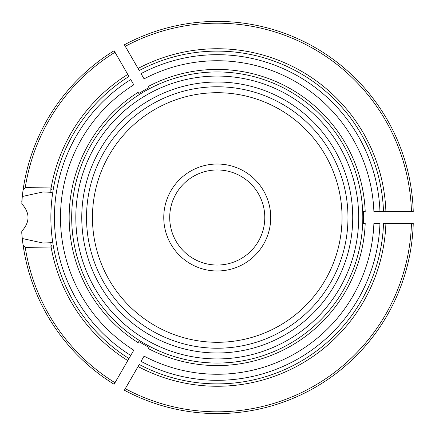 <?xml version="1.0" encoding="UTF-8"?>
<svg xmlns="http://www.w3.org/2000/svg" width="435" height="435" viewBox="0 0 435 435"><rect width="100%" height="100%" fill="white"/><g stroke="black" fill="none" stroke-linecap="round" stroke-linejoin="round"><path stroke-width="0.65" d="M358.674 217.5A141.424 141.424 0 0 0 146.53 95.02A141.424 141.424 0 0 0 146.53 339.98A141.424 141.424 0 0 0 358.674 217.5M138.651 341.747L138.118 342.671L138.765 341.551L149.053 347.494L148.411 348.614L148.944 347.69M130.745 355.438L133.779 350.186A156.752 156.752 0 0 1 133.779 84.814L130.745 79.561A162.82 162.82 0 0 0 130.745 355.438L128.961 358.527L130.745 355.438M114.187 50.884L128.961 76.473A166.382 166.382 0 0 0 128.961 358.527L127.77 360.588A168.758 168.758 0 0 1 51.02 246.645L52.048 244.889L52.048 242.148L50.862 242.638L51.02 246.645M114.187 384.116L127.77 360.588M148.944 87.31L148.411 86.386L149.053 87.506L138.765 93.449L138.074 92.356A148.085 148.085 0 0 1 138.118 92.329L138.765 93.449M379.956 211.557A162.82 162.82 0 0 0 141.038 73.618L144.072 78.871A156.752 156.752 0 0 1 373.888 211.557L383.523 211.557A166.382 166.382 0 0 0 139.254 70.53L138.064 68.469A168.758 168.758 0 0 1 385.899 211.557L383.523 211.557M124.481 44.946L138.064 68.469M52.048 190.111L50.862 188.317L50.862 192.362L52.048 192.852L52.048 190.111L52.048 193.792L52.423 194.76L52.048 197.648L52.048 237.352L52.423 240.24L52.048 241.207L52.048 244.889M362.801 217.5A145.556 145.556 0 0 0 139.423 94.493A145.556 145.556 0 0 0 147.035 345.004A145.556 145.556 0 0 0 362.801 217.5M264.784 217.5A47.54 47.54 0 0 0 217.244 169.96A47.54 47.54 0 0 0 169.704 217.5A47.54 47.54 0 0 0 217.244 265.04A47.54 47.54 0 0 0 264.784 217.5M270.728 217.5A53.478 53.478 0 0 0 217.244 164.022A53.478 53.478 0 0 0 163.767 217.5A53.478 53.478 0 0 0 217.244 270.978A53.478 53.478 0 0 0 270.728 217.5M342.035 217.5A124.785 124.785 0 0 0 154.849 109.43A124.785 124.785 0 0 0 154.849 325.57A124.785 124.785 0 0 0 342.035 217.5M411.466 223.443L383.523 223.443A166.382 166.382 0 0 1 139.254 364.47L125.28 388.672A194.314 194.314 0 0 0 411.466 223.443L413.25 223.443A196.093 196.093 0 0 1 124.388 390.217L125.28 388.672M363.899 223.443L365.21 223.443L363.899 223.443M50.862 246.683L50.862 247.085L25.235 247.314L23.071 244.878A196.093 196.093 0 0 0 114.095 384.274A196.093 196.093 0 0 1 21.75 232.828L22.038 236.151M50.862 192.308L43.027 191.944L22.277 196.5L21.815 203.814C30.075 212.927 30.075 222.051 21.815 231.186L21.75 232.828M385.899 211.557L413.25 211.557A196.093 196.093 0 0 0 124.388 44.783A196.093 196.093 0 0 1 413.25 211.557L413.065 211.557M365.21 223.443A148.085 148.085 0 0 1 148.411 348.614M148.411 86.386A148.085 148.085 0 0 1 365.21 211.557L363.899 211.557M138.118 342.671A148.085 148.085 0 0 1 138.074 92.356M138.651 93.253A147.019 147.019 0 0 0 138.645 93.259L138.118 92.329M21.75 202.172A196.093 196.093 0 0 1 114.095 50.726A196.093 196.093 0 0 0 23.071 190.122L25.235 187.681L50.862 187.904M141.038 361.382L144.072 356.129A156.752 156.752 0 0 0 373.888 223.443L379.956 223.443A162.82 162.82 0 0 1 141.038 361.382M22.277 196.5L23.071 190.122A196.093 196.093 0 0 1 114.095 50.726M23.071 244.878L22.277 238.5M22.272 238.505L43.032 243.056L50.862 242.692M52.048 241.207L52.048 242.148M52.048 192.852L52.048 193.792M50.862 187.909L50.862 188.317M124.481 390.054L124.388 390.217A196.093 196.093 0 0 0 413.25 223.443L413.065 223.443M365.21 211.557L363.432 211.557L363.432 223.443M139.254 364.47A166.382 166.382 0 0 0 383.523 223.443A166.382 166.382 0 0 1 139.254 364.47A166.382 166.382 0 0 0 383.523 223.443M352.731 217.5A135.486 135.486 0 0 0 149.504 100.17A135.486 135.486 0 0 0 149.504 334.83A135.486 135.486 0 0 0 352.731 217.5M347.973 217.5A130.728 130.728 0 0 0 151.88 104.286A130.728 130.728 0 0 0 151.88 330.714A130.728 130.728 0 0 0 347.973 217.5M51.02 188.355A168.758 168.758 0 0 1 127.77 74.412M25.235 247.308A194.314 194.314 0 0 0 114.987 382.729M411.466 211.557A194.314 194.314 0 0 0 125.28 46.328M114.987 52.271A194.314 194.314 0 0 0 25.235 187.686M385.899 223.443A168.758 168.758 0 0 1 138.064 366.531M43.984 191.949L43.027 191.949M43.875 243.051L43.032 243.051"/></g></svg>
